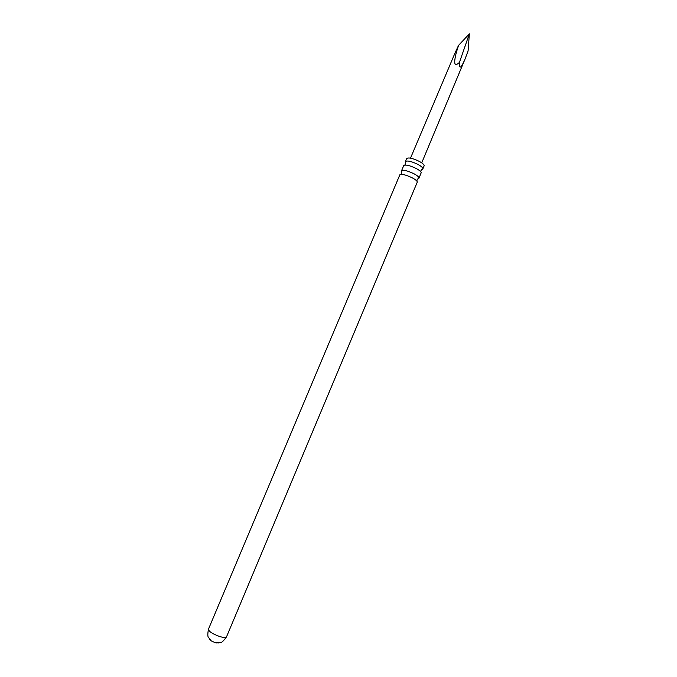 <?xml version="1.0" encoding="UTF-8"?>
<svg xmlns="http://www.w3.org/2000/svg" width="677" height="677" viewBox="0 0 677 677"><rect width="100%" height="100%" fill="white"/><g stroke="black" fill="none" stroke-linecap="round" stroke-linejoin="round"><path stroke-width="1.02" d="M401.833 171.933L401.495 170.841C403.23 169.682 407.385 170.646 413.952 173.744C417.489 175.665 419.156 177.146 418.953 178.178L417.937 178.703M405.735 162.717L405.396 161.566C407.165 160.339 411.328 161.278 417.887 164.393C421.407 166.322 423.066 167.828 422.846 168.903L421.788 169.47M218.443 642.972L215.151 642.676L211.249 640.874L209.701 639.3M458.566 45.359L469.356 33.85L468.095 50.927L464.871 59.474C460.902 68.546 459.091 69.519 459.438 62.402C454.436 67.192 453.412 63.841 456.357 52.366L458.566 45.359L455.046 52.958L410.507 158.147M412.234 177.831C405.988 174.869 401.867 173.845 399.87 174.751L208.448 629.204C208.787 631.463 212.493 633.892 219.56 636.49C223.554 637.683 225.873 637.785 226.533 636.812L417.294 182.079C417.244 181.03 415.551 179.617 412.234 177.831M405.396 161.566L406.674 158.536C408.451 157.284 412.615 158.223 419.173 161.329C422.693 163.267 424.344 164.782 424.124 165.865L422.846 168.903M418.953 178.178L421.196 172.753C421.111 171.67 419.435 170.24 416.169 168.471C409.991 165.518 405.87 164.511 403.797 165.442L401.495 170.841M469.356 33.85L459.438 62.402M455.046 52.958L456.357 52.366M401.453 171.01L401.664 173.304L400.792 174.378M405.354 161.778L405.574 164.029L404.744 165.061M422.736 169.081L420.976 170.502L420.806 171.814M418.868 178.33L417.074 179.777L416.914 181.157M464.871 59.474L421.72 162.861M211.249 640.874L208.634 637.59C207.619 636.947 207.56 634.154 208.448 629.204M216.242 642.972L220.406 642.541C221.582 642.82 223.622 640.907 226.533 636.812"/></g></svg>
